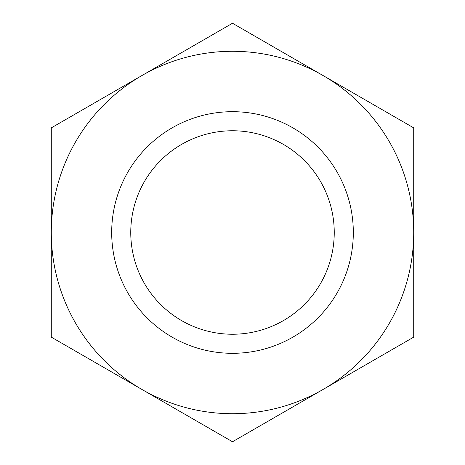 <?xml version="1.0" encoding="UTF-8"?>
<svg xmlns="http://www.w3.org/2000/svg" width="465" height="465" viewBox="0 0 465 465"><rect width="100%" height="100%" fill="white"/><g stroke="black" fill="none" stroke-linecap="round" stroke-linejoin="round"><path stroke-width="0.7" d="M130.758 232.5A101.742 101.742 0 0 1 232.5 130.758A101.742 101.742 0 0 1 334.242 232.5A101.742 101.742 0 0 1 232.5 334.242A101.742 101.742 0 0 1 130.758 232.5M353.313 232.5A120.813 120.813 0 0 1 232.5 353.313A120.813 120.813 0 0 1 111.687 232.5A120.813 120.813 0 0 1 232.5 111.687A120.813 120.813 0 0 1 353.313 232.5A120.813 120.813 0 0 0 232.5 111.687A120.813 120.813 0 0 0 111.687 232.5A120.813 120.813 0 0 0 232.5 353.313A120.813 120.813 0 0 0 353.313 232.5M141.895 389.438A181.216 181.216 0 0 0 323.105 389.438L232.5 441.75L141.895 389.438A181.216 181.216 0 0 1 141.895 75.562L232.5 23.25L323.105 75.562A181.216 181.216 0 0 0 141.895 75.562L51.284 127.875L51.284 337.125L141.895 389.438M323.105 75.562A181.216 181.216 0 0 1 323.105 389.438L413.716 337.125L413.716 127.875L323.105 75.562"/></g></svg>
